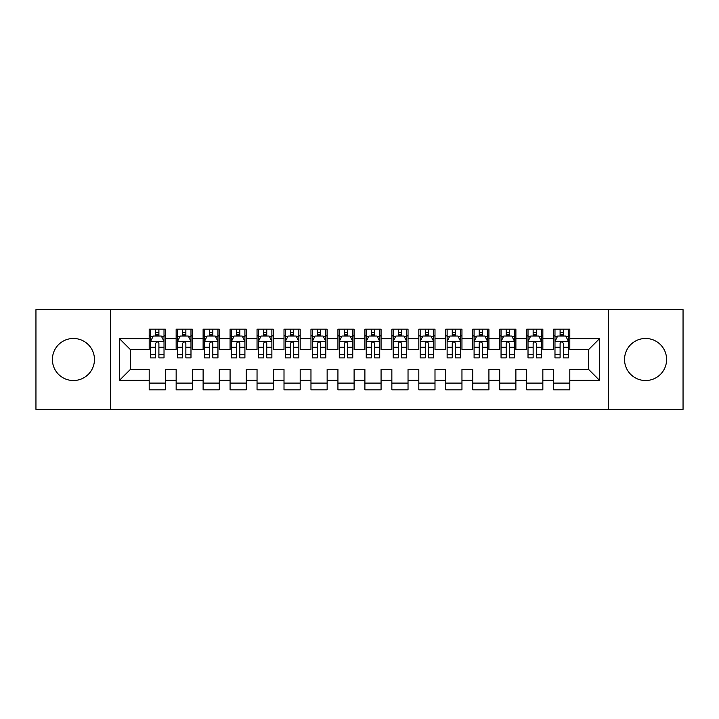 <?xml version="1.0" encoding="UTF-8"?>
<svg xmlns="http://www.w3.org/2000/svg" width="719" height="719" viewBox="0 0 719 719"><rect width="100%" height="100%" fill="white"/><g stroke="black" fill="none" stroke-linecap="round" stroke-linejoin="round"><path stroke-width="1.08" d="M645.572 338.469A21.031 21.031 0 0 0 624.541 359.5A21.031 21.031 0 0 0 645.572 380.531A21.031 21.031 0 0 0 666.603 359.5A21.031 21.031 0 0 0 645.572 338.469M73.428 338.469A21.031 21.031 0 0 0 52.397 359.5A21.031 21.031 0 0 0 73.428 380.531A21.031 21.031 0 0 0 94.459 359.5A21.031 21.031 0 0 0 73.428 338.469M608.364 409.381L683.05 409.381L683.05 309.619L608.364 309.619L608.364 409.381L110.636 409.381L110.636 309.619L35.95 309.619L35.95 409.381L110.636 409.381M608.364 309.619L110.636 309.619M119.534 380.261L119.534 338.739L149.192 338.739L149.192 349.524L130.319 349.524L130.319 369.476L119.534 380.261L149.192 380.261L149.192 389.833L165.37 389.833L165.37 380.261L176.155 380.261L176.155 389.833L192.333 389.833L192.333 380.261L203.118 380.261L203.118 389.833L219.295 389.833L219.295 380.261L230.08 380.261L230.08 389.833L246.258 389.833L246.258 380.261L257.043 380.261L257.043 389.833L273.22 389.833L273.22 380.261L284.005 380.261L284.005 389.833L300.183 389.833L300.183 380.261L310.968 380.261L310.968 389.833L327.145 389.833L327.145 380.261L337.93 380.261L337.93 389.833L354.108 389.833L354.108 380.261L364.893 380.261L364.893 389.833L381.07 389.833L381.07 380.261L391.855 380.261L391.855 389.833L408.033 389.833L408.033 380.261L418.817 380.261L418.817 389.833L434.995 389.833L434.995 380.261L445.78 380.261L445.78 389.833L461.958 389.833L461.958 380.261L472.743 380.261L472.743 389.833L488.92 389.833L488.92 380.261L499.705 380.261L499.705 389.833L515.883 389.833L515.883 380.261L526.668 380.261L526.668 389.833L542.845 389.833L542.845 380.261L553.63 380.261L553.63 389.833L569.808 389.833L569.808 369.476L588.681 369.476L588.681 349.524L569.808 349.524L569.808 338.739L599.466 338.739L599.466 380.261L569.808 380.261M569.808 338.739L569.808 329.167L553.63 329.167L553.63 338.739L542.845 338.739L542.845 329.167L526.668 329.167L526.668 338.739L515.883 338.739L515.883 329.167L499.705 329.167L499.705 338.739L488.92 338.739L488.92 329.167L472.743 329.167L472.743 338.739L461.958 338.739L461.958 329.167L445.78 329.167L445.78 338.739L434.995 338.739L434.995 329.167L418.817 329.167L418.817 338.739L408.033 338.739L408.033 329.167L391.855 329.167L391.855 338.739L381.07 338.739L381.07 329.167L364.893 329.167L364.893 338.739L354.108 338.739L354.108 329.167L337.93 329.167L337.93 338.739L327.145 338.739L327.145 329.167L310.968 329.167L310.968 338.739L300.183 338.739L300.183 329.167L284.005 329.167L284.005 338.739L273.22 338.739L273.22 329.167L257.043 329.167L257.043 338.739L246.258 338.739L246.258 329.167L230.08 329.167L230.08 338.739L219.295 338.739L219.295 329.167L203.118 329.167L203.118 338.739L192.333 338.739L192.333 329.167L176.155 329.167L176.155 338.739L165.37 338.739L165.37 329.167L149.192 329.167L149.192 338.739M542.845 380.261L542.845 369.476L553.63 369.476L553.63 380.261M599.466 338.739L588.681 349.524M515.883 380.261L515.883 369.476L526.668 369.476L526.668 380.261M553.63 338.739L553.63 349.524L542.845 349.524L542.845 338.739M488.92 380.261L488.92 369.476L499.705 369.476L499.705 380.261M526.668 338.739L526.668 349.524L515.883 349.524L515.883 338.739M461.958 380.261L461.958 369.476L472.743 369.476L472.743 380.261M499.705 338.739L499.705 349.524L488.92 349.524L488.92 338.739M434.995 380.261L434.995 369.476L445.78 369.476L445.78 380.261M472.743 338.739L472.743 349.524L461.958 349.524L461.958 338.739M408.033 380.261L408.033 369.476L418.817 369.476L418.817 380.261M445.78 338.739L445.78 349.524L434.995 349.524L434.995 338.739M381.07 380.261L381.07 369.476L391.855 369.476L391.855 380.261M418.817 338.739L418.817 349.524L408.033 349.524L408.033 338.739M354.108 380.261L354.108 369.476L364.893 369.476L364.893 380.261M391.855 338.739L391.855 349.524L381.07 349.524L381.07 338.739M327.145 380.261L327.145 369.476L337.93 369.476L337.93 380.261M364.893 338.739L364.893 349.524L354.108 349.524L354.108 338.739M300.183 380.261L300.183 369.476L310.968 369.476L310.968 380.261M337.93 338.739L337.93 349.524L327.145 349.524L327.145 338.739M273.22 380.261L273.22 369.476L284.005 369.476L284.005 380.261M310.968 338.739L310.968 349.524L300.183 349.524L300.183 338.739M246.258 380.261L246.258 369.476L257.043 369.476L257.043 380.261M284.005 338.739L284.005 349.524L273.22 349.524L273.22 338.739M219.295 380.261L219.295 369.476L230.08 369.476L230.08 380.261M257.043 338.739L257.043 349.524L246.258 349.524L246.258 338.739M192.333 380.261L192.333 369.476L203.118 369.476L203.118 380.261M230.08 338.739L230.08 349.524L219.295 349.524L219.295 338.739M165.37 380.261L165.37 369.476L176.155 369.476L176.155 380.261M203.118 338.739L203.118 349.524L192.333 349.524L192.333 338.739M130.319 369.476L149.192 369.476L149.192 380.261M176.155 338.739L176.155 349.524L165.37 349.524L165.37 338.739M553.63 335.908L554.978 335.908M568.459 335.908L569.808 335.908M526.668 335.908L528.016 335.908M541.497 335.908L542.845 335.908M499.705 335.908L501.053 335.908M514.534 335.908L515.883 335.908M472.743 335.908L474.091 335.908M487.572 335.908L488.92 335.908M445.78 335.908L447.128 335.908M460.609 335.908L461.958 335.908M418.817 335.908L420.166 335.908M433.647 335.908L434.995 335.908M391.855 335.908L393.203 335.908M406.684 335.908L408.033 335.908M364.893 335.908L366.241 335.908M379.722 335.908L381.07 335.908M337.93 335.908L339.278 335.908M352.759 335.908L354.108 335.908M310.968 335.908L312.316 335.908M325.797 335.908L327.145 335.908M284.005 335.908L285.353 335.908M298.834 335.908L300.183 335.908M257.043 335.908L258.391 335.908M271.872 335.908L273.22 335.908M230.08 335.908L231.428 335.908M244.909 335.908L246.258 335.908M203.118 335.908L204.466 335.908M217.947 335.908L219.295 335.908M176.155 335.908L177.503 335.908M190.984 335.908L192.333 335.908M149.192 335.908L150.541 335.908M164.022 335.908L165.37 335.908M149.192 383.092L165.37 383.092M176.155 383.092L192.333 383.092M203.118 383.092L219.295 383.092M230.08 383.092L246.258 383.092M257.043 383.092L273.22 383.092M284.005 383.092L300.183 383.092M310.968 383.092L327.145 383.092M337.93 383.092L354.108 383.092M364.893 383.092L381.07 383.092M391.855 383.092L408.033 383.092M418.817 383.092L434.995 383.092M445.78 383.092L461.958 383.092M472.743 383.092L488.92 383.092M499.705 383.092L515.883 383.092M526.668 383.092L542.845 383.092M553.63 383.092L569.808 383.092M119.534 338.739L130.319 349.524M588.681 369.476L599.466 380.261M158.899 332.672L155.663 332.672M164.022 354.503L158.899 354.503L158.899 357.882L164.022 357.882L164.022 341.435L161.326 336.043L153.237 336.043L150.541 341.435L150.541 357.882L155.663 357.882L155.663 354.503L150.541 354.503M150.541 341.435L150.541 329.167M164.022 341.435L164.022 329.167M155.663 336.043L155.663 329.167M158.899 329.167L158.899 336.043M158.899 354.503L158.899 343.457C157.821 341.381 156.742 341.381 155.663 343.457L155.663 354.503M158.899 335.908L155.663 335.908M185.862 332.672L182.626 332.672M190.984 354.503L185.862 354.503L185.862 357.882L190.984 357.882L190.984 341.435L188.288 336.043L180.199 336.043L177.503 341.435L177.503 357.882L182.626 357.882L182.626 354.503L177.503 354.503M177.503 341.435L177.503 329.167M190.984 341.435L190.984 329.167M182.626 336.043L182.626 329.167M185.862 329.167L185.862 336.043M185.862 354.503L185.862 343.457C184.783 341.381 183.705 341.381 182.626 343.457L182.626 354.503M185.862 335.908L182.626 335.908M212.824 332.672L209.589 332.672M217.947 354.503L212.824 354.503L212.824 357.882L217.947 357.882L217.947 341.435L215.251 336.043L207.162 336.043L204.466 341.435L204.466 357.882L209.589 357.882L209.589 354.503L204.466 354.503M204.466 341.435L204.466 329.167M217.947 341.435L217.947 329.167M209.589 336.043L209.589 329.167M212.824 329.167L212.824 336.043M212.824 354.503L212.824 343.457C211.745 341.381 210.667 341.381 209.589 343.457L209.589 354.503M212.824 335.908L209.589 335.908M239.787 332.672L236.551 332.672M244.909 354.503L239.787 354.503L239.787 357.882L244.909 357.882L244.909 341.435L242.213 336.043L234.124 336.043L231.428 341.435L231.428 357.882L236.551 357.882L236.551 354.503L231.428 354.503M231.428 341.435L231.428 329.167M244.909 341.435L244.909 329.167M236.551 336.043L236.551 329.167M239.787 329.167L239.787 336.043M239.787 354.503L239.787 343.457C238.708 341.381 237.629 341.381 236.551 343.457L236.551 354.503M239.787 335.908L236.551 335.908M266.749 332.672L263.514 332.672M271.872 354.503L266.749 354.503L266.749 357.882L271.872 357.882L271.872 341.435L269.176 336.043L261.087 336.043L258.391 341.435L258.391 357.882L263.514 357.882L263.514 354.503L258.391 354.503M258.391 341.435L258.391 329.167M271.872 341.435L271.872 329.167M263.514 336.043L263.514 329.167M266.749 329.167L266.749 336.043M266.749 354.503L266.749 343.457C265.671 341.381 264.592 341.381 263.514 343.457L263.514 354.503M266.749 335.908L263.514 335.908M293.712 332.672L290.476 332.672M298.834 354.503L293.712 354.503L293.712 357.882L298.834 357.882L298.834 341.435L296.138 336.043L288.049 336.043L285.353 341.435L285.353 357.882L290.476 357.882L290.476 354.503L285.353 354.503M285.353 341.435L285.353 329.167M298.834 341.435L298.834 329.167M290.476 336.043L290.476 329.167M293.712 329.167L293.712 336.043M293.712 354.503L293.712 343.457C292.633 341.381 291.555 341.381 290.476 343.457L290.476 354.503M293.712 335.908L290.476 335.908M320.674 332.672L317.439 332.672M325.797 354.503L320.674 354.503L320.674 357.882L325.797 357.882L325.797 341.435L323.101 336.043L315.012 336.043L312.316 341.435L312.316 357.882L317.439 357.882L317.439 354.503L312.316 354.503M312.316 341.435L312.316 329.167M325.797 341.435L325.797 329.167M317.439 336.043L317.439 329.167M320.674 329.167L320.674 336.043M320.674 354.503L320.674 343.457C319.596 341.381 318.517 341.381 317.439 343.457L317.439 354.503M320.674 335.908L317.439 335.908M347.637 332.672L344.401 332.672M352.759 354.503L347.637 354.503L347.637 357.882L352.759 357.882L352.759 341.435L350.063 336.043L341.974 336.043L339.278 341.435L339.278 357.882L344.401 357.882L344.401 354.503L339.278 354.503M339.278 341.435L339.278 329.167M352.759 341.435L352.759 329.167M344.401 336.043L344.401 329.167M347.637 329.167L347.637 336.043M347.637 354.503L347.637 343.457C346.558 341.381 345.479 341.381 344.401 343.457L344.401 354.503M347.637 335.908L344.401 335.908M374.599 332.672L371.363 332.672M379.722 354.503L374.599 354.503L374.599 357.882L379.722 357.882L379.722 341.435L377.026 336.043L368.937 336.043L366.241 341.435L366.241 357.882L371.363 357.882L371.363 354.503L366.241 354.503M366.241 341.435L366.241 329.167M379.722 341.435L379.722 329.167M371.363 336.043L371.363 329.167M374.599 329.167L374.599 336.043M374.599 354.503L374.599 343.457C373.521 341.381 372.442 341.381 371.363 343.457L371.363 354.503M374.599 335.908L371.363 335.908M401.562 332.672L398.326 332.672M406.684 354.503L401.562 354.503L401.562 357.882L406.684 357.882L406.684 341.435L403.988 336.043L395.899 336.043L393.203 341.435L393.203 357.882L398.326 357.882L398.326 354.503L393.203 354.503M393.203 341.435L393.203 329.167M406.684 341.435L406.684 329.167M398.326 336.043L398.326 329.167M401.562 329.167L401.562 336.043M401.562 354.503L401.562 343.457C400.483 341.381 399.404 341.381 398.326 343.457L398.326 354.503M401.562 335.908L398.326 335.908M428.524 332.672L425.288 332.672M433.647 354.503L428.524 354.503L428.524 357.882L433.647 357.882L433.647 341.435L430.951 336.043L422.862 336.043L420.166 341.435L420.166 357.882L425.288 357.882L425.288 354.503L420.166 354.503M420.166 341.435L420.166 329.167M433.647 341.435L433.647 329.167M425.288 336.043L425.288 329.167M428.524 329.167L428.524 336.043M428.524 354.503L428.524 343.457C427.446 341.381 426.367 341.381 425.288 343.457L425.288 354.503M428.524 335.908L425.288 335.908M455.487 332.672L452.251 332.672M460.609 354.503L455.487 354.503L455.487 357.882L460.609 357.882L460.609 341.435L457.913 336.043L449.824 336.043L447.128 341.435L447.128 357.882L452.251 357.882L452.251 354.503L447.128 354.503M447.128 341.435L447.128 329.167M460.609 341.435L460.609 329.167M452.251 336.043L452.251 329.167M455.487 329.167L455.487 336.043M455.487 354.503L455.487 343.457C454.408 341.381 453.329 341.381 452.251 343.457L452.251 354.503M455.487 335.908L452.251 335.908M482.449 332.672L479.214 332.672M487.572 354.503L482.449 354.503L482.449 357.882L487.572 357.882L487.572 341.435L484.876 336.043L476.787 336.043L474.091 341.435L474.091 357.882L479.214 357.882L479.214 354.503L474.091 354.503M474.091 341.435L474.091 329.167M487.572 341.435L487.572 329.167M479.214 336.043L479.214 329.167M482.449 329.167L482.449 336.043M482.449 354.503L482.449 343.457C481.371 341.381 480.292 341.381 479.214 343.457L479.214 354.503M482.449 335.908L479.214 335.908M509.411 332.672L506.176 332.672M514.534 354.503L509.411 354.503L509.411 357.882L514.534 357.882L514.534 341.435L511.838 336.043L503.749 336.043L501.053 341.435L501.053 357.882L506.176 357.882L506.176 354.503L501.053 354.503M501.053 341.435L501.053 329.167M514.534 341.435L514.534 329.167M506.176 336.043L506.176 329.167M509.411 329.167L509.411 336.043M509.411 354.503L509.411 343.457C508.333 341.381 507.255 341.381 506.176 343.457L506.176 354.503M509.411 335.908L506.176 335.908M536.374 332.672L533.139 332.672M541.497 354.503L536.374 354.503L536.374 357.882L541.497 357.882L541.497 341.435L538.801 336.043L530.712 336.043L528.016 341.435L528.016 357.882L533.139 357.882L533.139 354.503L528.016 354.503M528.016 341.435L528.016 329.167M541.497 341.435L541.497 329.167M533.139 336.043L533.139 329.167M536.374 329.167L536.374 336.043M536.374 354.503L536.374 343.457C535.296 341.381 534.217 341.381 533.139 343.457L533.139 354.503M536.374 335.908L533.139 335.908M563.337 332.672L560.101 332.672M568.459 354.503L563.337 354.503L563.337 357.882L568.459 357.882L568.459 341.435L565.763 336.043L557.674 336.043L554.978 341.435L554.978 357.882L560.101 357.882L560.101 354.503L554.978 354.503M554.978 341.435L554.978 329.167M568.459 341.435L568.459 329.167M560.101 336.043L560.101 329.167M563.337 329.167L563.337 336.043M563.337 354.503L563.337 343.457C562.258 341.381 561.179 341.381 560.101 343.457L560.101 354.503M563.337 335.908L560.101 335.908M163.95 341.3L150.604 341.3M150.541 336.366L153.075 336.366M161.487 336.366L164.022 336.366M155.663 347.277L150.541 347.277M164.022 347.277L158.899 347.277M158.899 334.389L155.663 334.389M190.912 341.3L177.566 341.3M177.503 336.366L180.038 336.366M188.45 336.366L190.984 336.366M182.626 347.277L177.503 347.277M190.984 347.277L185.862 347.277M185.862 334.389L182.626 334.389M217.875 341.3L204.529 341.3M204.466 336.366L207 336.366M215.412 336.366L217.947 336.366M209.589 347.277L204.466 347.277M217.947 347.277L212.824 347.277M212.824 334.389L209.589 334.389M244.837 341.3L231.491 341.3M231.428 336.366L233.963 336.366M242.375 336.366L244.909 336.366M236.551 347.277L231.428 347.277M244.909 347.277L239.787 347.277M239.787 334.389L236.551 334.389M271.8 341.3L258.454 341.3M258.391 336.366L260.925 336.366M269.337 336.366L271.872 336.366M263.514 347.277L258.391 347.277M271.872 347.277L266.749 347.277M266.749 334.389L263.514 334.389M298.762 341.3L285.416 341.3M285.353 336.366L287.888 336.366M296.3 336.366L298.834 336.366M290.476 347.277L285.353 347.277M298.834 347.277L293.712 347.277M293.712 334.389L290.476 334.389M325.725 341.3L312.379 341.3M312.316 336.366L314.85 336.366M323.262 336.366L325.797 336.366M317.439 347.277L312.316 347.277M325.797 347.277L320.674 347.277M320.674 334.389L317.439 334.389M352.687 341.3L339.341 341.3M339.278 336.366L341.813 336.366M350.225 336.366L352.759 336.366M344.401 347.277L339.278 347.277M352.759 347.277L347.637 347.277M347.637 334.389L344.401 334.389M379.65 341.3L366.304 341.3M366.241 336.366L368.775 336.366M377.187 336.366L379.722 336.366M371.363 347.277L366.241 347.277M379.722 347.277L374.599 347.277M374.599 334.389L371.363 334.389M406.612 341.3L393.266 341.3M393.203 336.366L395.738 336.366M404.15 336.366L406.684 336.366M398.326 347.277L393.203 347.277M406.684 347.277L401.562 347.277M401.562 334.389L398.326 334.389M433.575 341.3L420.229 341.3M420.166 336.366L422.7 336.366M431.112 336.366L433.647 336.366M425.288 347.277L420.166 347.277M433.647 347.277L428.524 347.277M428.524 334.389L425.288 334.389M460.537 341.3L447.191 341.3M447.128 336.366L449.663 336.366M458.075 336.366L460.609 336.366M452.251 347.277L447.128 347.277M460.609 347.277L455.487 347.277M455.487 334.389L452.251 334.389M487.5 341.3L474.154 341.3M474.091 336.366L476.625 336.366M485.037 336.366L487.572 336.366M479.214 347.277L474.091 347.277M487.572 347.277L482.449 347.277M482.449 334.389L479.214 334.389M514.462 341.3L501.116 341.3M501.053 336.366L503.588 336.366M512 336.366L514.534 336.366M506.176 347.277L501.053 347.277M514.534 347.277L509.411 347.277M509.411 334.389L506.176 334.389M541.425 341.3L528.079 341.3M528.016 336.366L530.55 336.366M538.962 336.366L541.497 336.366M533.139 347.277L528.016 347.277M541.497 347.277L536.374 347.277M536.374 334.389L533.139 334.389M568.387 341.3L555.041 341.3M554.978 336.366L557.513 336.366M565.925 336.366L568.459 336.366M560.101 347.277L554.978 347.277M568.459 347.277L563.337 347.277M563.337 334.389L560.101 334.389"/></g></svg>
